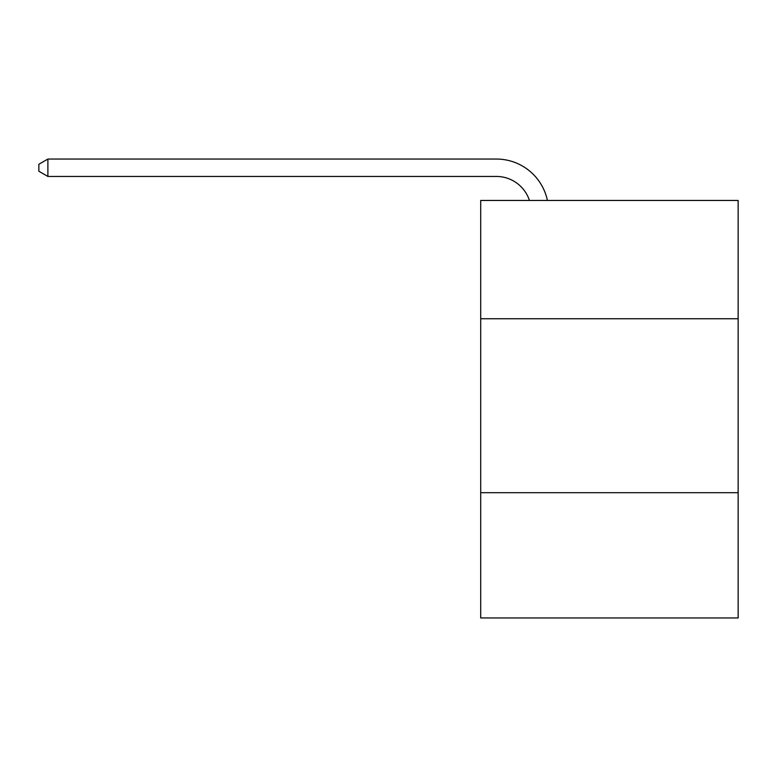 <?xml version="1.0" encoding="UTF-8"?>
<svg xmlns="http://www.w3.org/2000/svg" width="777" height="777" viewBox="0 0 777 777"><rect width="100%" height="100%" fill="white"/><g stroke="black" fill="none" stroke-linecap="round" stroke-linejoin="round"><path stroke-width="1.17" d="M738.15 318.745L738.15 200.456L480.701 200.456L480.701 318.745L738.15 318.745L738.15 617.948L480.701 617.948L480.701 318.745M738.15 492.696L480.701 492.696M529.428 200.456A34.79 34.79 -10 0 0 496.348 176.447A34.79 34.79 -10 0 1 529.428 200.456A34.79 34.79 -10 0 0 496.348 176.447A34.79 34.79 -10 0 1 529.428 200.456A34.79 34.79 -10 0 0 496.348 176.447A34.79 34.79 -10 0 1 529.428 200.456A34.79 34.79 -10 0 0 496.348 176.447A34.79 34.79 -10 0 1 529.428 200.456A34.79 34.79 -10 0 0 496.348 176.447A34.79 34.79 -10 0 1 529.428 200.456A34.79 34.79 -10 0 0 496.348 176.447A34.79 34.79 -10 0 1 529.428 200.456A34.79 34.79 -10 0 0 496.348 176.447A34.79 34.79 -10 0 1 529.428 200.456A34.79 34.79 -10 0 0 496.348 176.447A34.79 34.79 -10 0 1 529.428 200.456A34.79 34.79 -10 0 0 496.348 176.447A34.79 34.79 -10 0 1 529.428 200.456A34.79 34.79 -10 0 0 496.348 176.447A34.79 34.79 -10 0 1 529.428 200.456A34.79 34.79 -10 0 0 496.348 176.447A34.79 34.79 -10 0 1 529.428 200.456A34.79 34.79 -10 0 0 496.348 176.447A34.79 34.79 -10 0 1 529.428 200.456A34.79 34.79 -10 0 0 496.348 176.447A34.79 34.79 -10 0 1 529.428 200.456A34.79 34.79 -10 0 0 496.348 176.447A34.79 34.79 -10 0 1 529.428 200.456A34.79 34.79 -10 0 0 496.348 176.447A34.79 34.79 -10 0 1 529.428 200.456A34.79 34.79 -10 0 0 496.348 176.447A34.79 34.79 -10 0 1 529.428 200.456A34.79 34.79 -10 0 0 496.348 176.447A34.79 34.79 -10 0 1 529.428 200.456A34.79 34.79 -10 0 0 496.348 176.447A34.79 34.79 -10 0 1 529.428 200.456A34.79 34.79 -10 0 0 496.348 176.447A34.79 34.79 -10 0 1 529.428 200.456A34.79 34.79 -10 0 0 496.348 176.447A34.79 34.79 -10 0 1 529.428 200.456A34.79 34.79 -10 0 0 496.348 176.447A34.79 34.79 -10 0 1 529.428 200.456A34.79 34.79 -10 0 0 496.348 176.447A34.79 34.79 -10 0 1 529.428 200.456A34.79 34.79 -10 0 0 496.348 176.447A34.79 34.79 -10 0 1 529.428 200.456A34.79 34.79 -10 0 0 496.348 176.447A34.79 34.79 -10 0 1 529.428 200.456A34.79 34.79 -10 0 0 496.348 176.447A34.79 34.79 -10 0 1 529.428 200.456A34.79 34.79 -10 0 0 496.348 176.447A34.79 34.79 -10 0 1 529.428 200.456A34.79 34.79 -10 0 0 496.348 176.447A34.79 34.79 -10 0 1 529.428 200.456A34.79 34.79 -10 0 0 496.348 176.447A34.79 34.79 -10 0 1 529.428 200.456A34.79 34.79 -10 0 0 496.348 176.447A34.79 34.79 -10 0 1 529.428 200.456A34.79 34.79 -10 0 0 496.348 176.447A34.79 34.79 -10 0 1 529.428 200.456A34.79 34.79 -10 0 0 496.348 176.447A34.79 34.79 -10 0 1 529.428 200.456A34.79 34.79 -10 0 0 496.348 176.447A34.79 34.79 -10 0 1 529.428 200.456A34.79 34.79 -10 0 0 496.348 176.447L47.892 176.447L38.85 171.231L38.85 164.268L47.892 159.052L496.348 159.052A52.185 52.185 170 0 1 547.416 200.456M47.892 159.052L496.348 159.052L47.892 159.052L496.348 159.052L47.892 159.052L496.348 159.052L47.892 159.052L496.348 159.052L47.892 159.052L496.348 159.052L47.892 159.052L496.348 159.052L47.892 159.052L496.348 159.052L47.892 159.052L496.348 159.052L47.892 159.052L496.348 159.052L47.892 159.052L496.348 159.052L47.892 159.052L496.348 159.052L47.892 159.052L496.348 159.052L47.892 159.052L496.348 159.052L47.892 159.052L496.348 159.052L47.892 159.052L496.348 159.052L47.892 159.052L496.348 159.052L47.892 159.052L496.348 159.052L47.892 159.052L496.348 159.052L47.892 159.052L496.348 159.052L47.892 159.052L496.348 159.052L47.892 159.052L496.348 159.052L47.892 159.052L496.348 159.052L47.892 159.052L496.348 159.052L47.892 159.052L496.348 159.052L47.892 159.052L496.348 159.052L47.892 159.052L496.348 159.052L47.892 159.052L496.348 159.052L47.892 159.052L496.348 159.052L47.892 159.052L496.348 159.052L47.892 159.052L496.348 159.052L47.892 159.052L496.348 159.052L47.892 159.052L496.348 159.052L47.892 159.052L47.892 176.447"/></g></svg>
